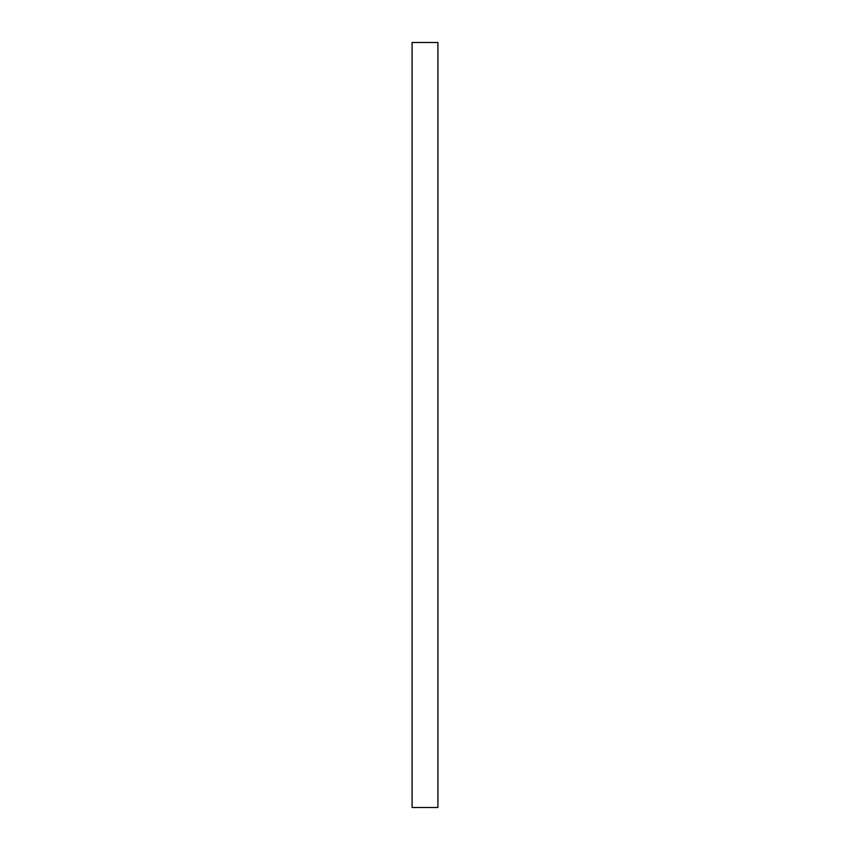 <?xml version="1.0" encoding="UTF-8"?>
<svg xmlns="http://www.w3.org/2000/svg" width="850" height="850" viewBox="0 0 850 850"><rect width="100%" height="100%" fill="white"/><g stroke="black" fill="none" stroke-linecap="round" stroke-linejoin="round"><path stroke-width="0.64" stroke-dasharray="4.25 3.19" d="M437.909 807.5L437.909 42.5M412.091 807.5L412.091 42.5"/><path stroke-width="1.27" d="M437.909 425L437.909 807.5L412.091 807.5L412.091 42.5L437.909 42.5L437.909 425"/></g></svg>
